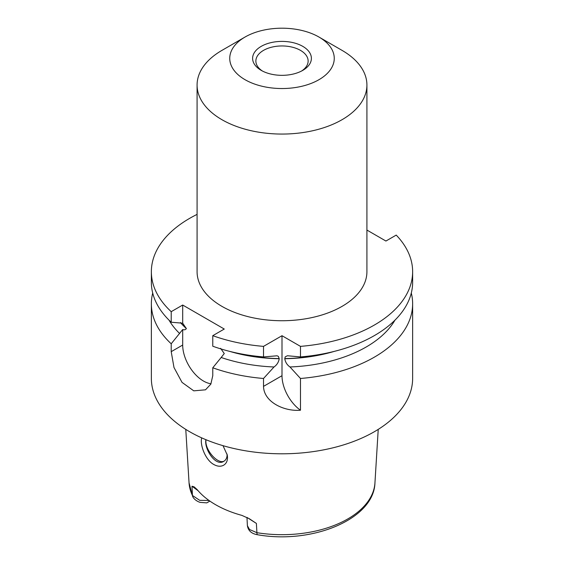<?xml version="1.0" encoding="UTF-8"?>
<svg xmlns="http://www.w3.org/2000/svg" width="564" height="564" viewBox="0 0 564 564"><rect width="100%" height="100%" fill="white"/><g stroke="black" fill="none" stroke-linecap="round" stroke-linejoin="round"><path stroke-width="0.85" d="M394.962 320.148A119.089 68.759 180 0 1 289.974 366.974C287.083 364.936 285.349 362.18 284.771 358.711L285.215 356.864L287.436 355.75L300.478 356.927A130.637 75.421 0 0 0 412.636 282.261L412.636 271.707A130.637 75.421 180 0 1 300.478 346.374L282 335.707L263.522 346.374L263.522 356.927L277.072 355.799L278.376 356.385L279.229 358.711C278.644 362.187 276.91 364.943 274.026 366.974L263.522 378.479A130.637 75.421 180 0 1 212.776 367.784L221.18 357.484A119.089 68.759 180 0 0 274.026 366.974M411.297 293.04A130.637 75.421 180 0 1 412.636 303.813A130.637 75.421 180 0 1 300.478 378.479L289.974 366.974M263.522 356.927A130.637 75.421 0 0 1 212.776 346.226L212.776 335.672L224.268 329.038L182.694 305.039L171.209 311.673A130.637 75.421 180 0 1 151.363 271.707L151.363 282.261A130.637 75.421 0 0 0 171.209 322.227L182.694 323.2L186.346 328.558C185.612 329.757 184.393 330.088 182.694 329.538L171.209 343.779L171.209 351.668L173.987 367.495L182.024 382.378L193.762 390.845L205.5 389.816L210.816 384.162L212.776 375.673L212.776 367.784M366.917 230.063L385.924 241.039L396.217 235.096A130.637 75.421 180 0 1 412.636 271.707M300.478 356.927L300.478 346.374M263.522 346.374A130.637 75.421 180 0 1 212.776 335.672M220.616 348.341L224.268 353.543L221.18 357.484M263.522 378.479L263.522 386.368C263.762 401.801 283.861 411.642 300.478 410.225L300.478 378.479M171.209 343.779A130.637 75.421 180 0 1 151.363 303.813L151.363 378.374A130.637 75.421 0 0 0 212.776 442.338A130.637 75.421 0 0 0 345.337 444.34A130.637 75.421 0 0 0 412.636 378.374L412.636 303.813M151.363 303.813A130.637 75.421 180 0 1 152.703 293.04M223.013 445.673L227.292 455.127C228.011 460.012 226.742 463.411 223.471 465.314C220.616 466.752 217.401 466.484 213.819 464.503C205.43 460.097 199.698 444.679 201.715 437.868M247.392 525.69L249.507 529.49L256.916 532.691L256.387 523.413L249.323 518.725L241.85 515.376A93.899 54.215 180 0 1 215.603 504.709A93.899 54.215 180 0 1 197.118 489.552L194.115 486.852L191.986 486.224L192.444 495.467L199.698 500.331L209.032 500.494M179.613 333.486A119.089 68.759 180 0 1 169.038 320.148M342.045 50.372L318.949 37.034A52.255 30.167 0 0 0 245.051 37.034A52.255 30.167 0 0 0 245.051 79.7A52.255 30.167 0 0 0 318.949 79.7A52.255 30.167 0 0 0 318.949 37.034L342.045 50.372A84.917 49.026 180 0 1 366.917 85.037A84.917 49.026 180 0 1 282 134.063A84.917 49.026 180 0 1 197.083 85.037A84.917 49.026 180 0 1 221.955 50.372L245.051 37.034M302.783 46.368A29.391 16.969 180 0 1 302.783 70.366A29.391 16.969 180 0 1 261.217 70.366A29.391 16.969 180 0 1 261.217 46.368A29.391 16.969 180 0 1 302.783 46.368M197.083 85.037L197.083 271.707A84.917 49.026 0 0 0 282 320.733A84.917 49.026 0 0 0 366.917 271.707L366.917 85.037M151.363 271.707A130.637 75.421 180 0 1 197.083 214.391M171.209 311.673L171.209 322.227M300.478 410.225A29.391 16.969 60 0 1 282 375.702L282 335.707M198.07 490.68L191.986 486.224M256.387 523.413L247.117 517.505M209.871 501.086L206.776 502.869L200.502 502.404C199.416 502.404 194.453 500.24 192.768 496.722L189.053 482.883A93.004 53.693 0 0 0 192.444 495.467A5.224 4.11 154.1 0 0 192.768 496.722M257.48 534.735A5.224 1.149 -80.8 0 1 256.916 532.691A93.004 53.693 0 0 0 374.947 482.883L378.225 429.387M182.694 323.2L182.694 305.039M211.021 383.76A29.391 16.969 60 0 1 182.694 345.041L182.694 329.538M224.204 461.07C217.655 464.835 204.203 449.036 206.05 439.744M223.809 461.317C226.171 459.871 227.25 457.446 227.059 454.034M205.888 439.673C204.027 448.881 215.631 466.921 223.781 461.331M301.564 71.036A26.127 15.087 0 0 0 308.127 61.039A26.127 15.087 0 0 0 300.478 50.372A26.127 15.087 0 0 0 272.003 47.101A26.127 15.087 0 0 0 255.873 61.039A26.127 15.087 0 0 0 262.436 71.036M180.452 322.587A113.66 65.621 0 0 0 186.346 328.558M186.346 328.403A113.66 65.621 180 0 1 180.565 322.566M284.771 358.711A113.66 65.621 0 0 0 334.212 351.4M330.793 352.225A113.66 65.621 180 0 1 284.771 358.563M229.788 351.4A113.66 65.621 0 0 0 279.229 358.711M279.229 358.563A113.66 65.621 180 0 1 233.207 352.225M263.522 386.368L282 375.702M171.209 351.668L182.694 345.041M189.053 482.883L185.775 429.387M246.969 517.428L247.392 525.634M374.947 482.883C373.953 519.374 311.913 544.457 257.487 534.735C250.74 533.572 248.097 530.033 247.406 525.69"/></g></svg>
